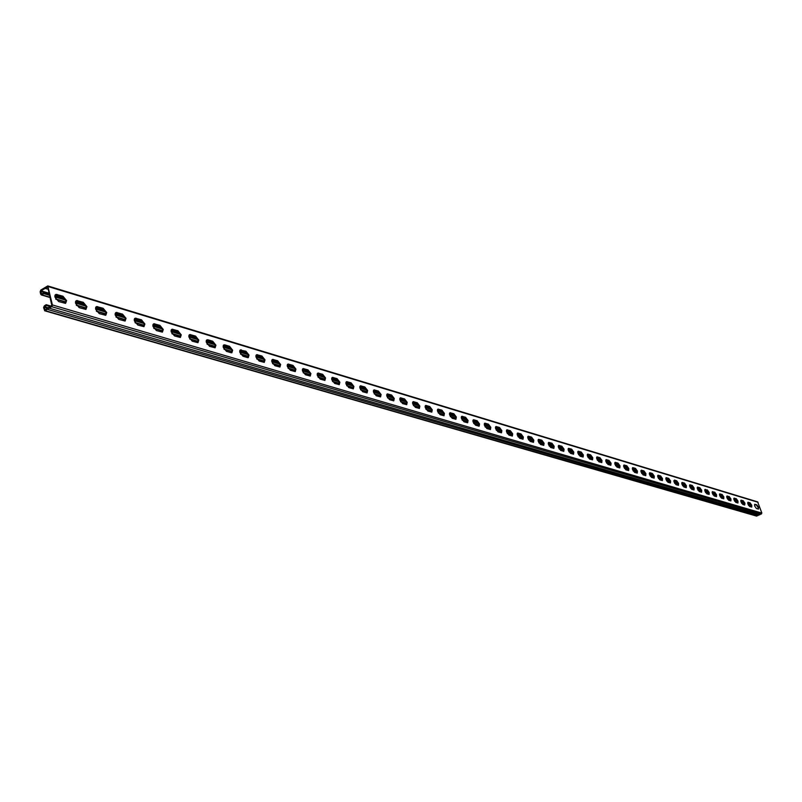 <?xml version="1.0" encoding="UTF-8"?>
<svg xmlns="http://www.w3.org/2000/svg" width="802" height="802" viewBox="0 0 802 802"><rect width="100%" height="100%" fill="white"/><g stroke="black" fill="none" stroke-linecap="round" stroke-linejoin="round"><path stroke-width="1.2" d="M754.732 506.122L754.752 504.278L756.827 504.859L758.502 507.245L758.491 509.09L756.416 508.518L754.732 506.122M758.271 509.07L758.08 507.435L756.396 505.049L754.532 504.488M747.935 504.087L747.965 502.242L750.081 502.834L751.775 505.24L751.745 507.085L749.639 506.503L747.935 504.087M751.534 507.065L751.344 505.43L749.649 503.024L748.156 502.252M601.6 462.594L601.52 460.739L599.435 457.902L596.738 457.1M619.635 467.937L619.535 466.112L617.51 463.335L614.903 462.564M637.079 473.11L636.958 471.305L634.973 468.579L632.477 467.837M653.951 478.122L653.82 476.338L651.876 473.661L649.47 472.939M670.282 482.964L670.141 481.21L668.246 478.573L665.931 477.882M686.101 487.656L685.951 485.922L684.096 483.335L681.86 482.664M701.429 492.207L701.269 490.493L699.454 487.947L697.299 487.295M716.286 496.608L716.116 494.924L714.341 492.418L712.266 491.796L714.782 492.217L716.557 494.724L716.497 496.628L714.221 495.997L712.437 493.491L712.717 491.596M730.702 500.889L730.522 499.215L728.777 496.759L726.782 496.157L729.218 496.558L730.963 499.024L730.913 500.899L728.707 500.298L726.953 497.821L727.213 495.957M744.707 505.039L742.772 504.468L741.048 502.032L741.078 500.177L743.223 500.769L744.938 503.195L744.707 505.039L744.507 503.385L742.792 500.959L740.868 500.388M737.75 502.974L737.569 501.32L735.835 498.874L733.87 498.283L736.276 498.684L738 501.12L737.96 502.994L735.795 502.393L734.051 499.947L734.301 498.082M723.554 498.764L723.374 497.09L721.61 494.603L719.574 493.992L722.051 494.403L723.815 496.889L723.765 498.784L721.519 498.162L719.745 495.676L720.016 493.791M708.918 494.423L708.747 492.719L706.953 490.202L704.838 489.561L707.394 489.992L709.199 492.518L709.128 494.433L706.813 493.801L704.998 491.265L705.299 489.36M693.82 489.952L693.67 488.228L691.835 485.661L689.64 484.999M678.251 485.33L678.111 483.586L676.226 480.969L674.452 480.087L676.688 480.759L678.562 483.375L678.452 485.34L675.986 484.659L674.101 482.042L674.452 480.087M662.181 480.558L662.051 478.794L660.126 476.137L657.77 475.426M645.58 475.636L645.46 473.842L643.495 471.135L641.049 470.403M628.427 470.553L628.317 468.729L626.312 465.982L623.766 465.22M610.693 465.29L610.603 463.446L608.548 460.639L605.901 459.857M592.357 459.847L592.277 457.982L590.172 455.125L587.415 454.303M85.964 309.392L86.315 307.046L82.696 302.695L75.909 300.95M125.132 321.041L125.453 318.725L121.954 314.494L115.558 312.82M162.415 332.128L162.696 329.833L159.327 325.712L153.292 324.118M197.934 342.695L192.249 341.191L188.971 337.151L189.833 334.544L195.528 336.078L198.786 340.088L197.934 342.695L198.204 340.429L194.946 336.419L189.232 334.885M231.848 352.78L232.079 350.534L228.931 346.624L223.517 345.161L224.821 344.88L229.502 346.294L232.65 350.203L231.868 352.77L231.146 352.72L226.455 351.336L223.287 347.406L224.079 344.83M264.229 362.404L264.439 360.178L261.392 356.369L256.259 354.975M295.196 371.607L295.377 369.411L292.419 365.692L287.557 364.349M324.83 380.409L324.98 378.243L322.123 374.614L317.492 373.331M353.231 388.85L353.351 386.704L350.574 383.155L346.173 381.922M339.186 384.669L339.316 382.524L336.499 378.935L331.988 377.672M310.173 376.058L310.344 373.872L307.437 370.203L302.685 368.89M279.888 367.055L280.078 364.85L277.081 361.08L272.078 359.717M248.219 357.642L248.44 355.406L245.342 351.547L240.079 350.123L245.913 351.226L249.011 355.085L248.259 357.632L247.557 357.592L242.976 356.228L239.858 352.349L240.62 349.802M215.096 347.797L215.337 345.532L212.139 341.582L206.575 340.088L207.918 339.797L212.71 341.241L215.918 345.201L215.096 347.787L209.553 346.324L206.335 342.344L207.157 339.747M180.39 337.472L180.661 335.196L177.352 331.126L171.478 329.572M143.999 326.655L144.3 324.349L140.871 320.168L134.656 318.544M105.794 315.286L106.125 312.96L102.576 308.67L95.989 306.955M65.634 303.336L66.005 300.991L62.315 296.58L55.318 294.785M46.366 305.462L46.195 304.7L44.27 305.903L43.599 307.637L44.722 310.795L51.729 306.695L52.401 304.95L47.779 285.923L40.802 290.043L40.13 291.778L40.661 294.214L41.844 294.795L43.759 293.592L43.589 292.83L41.473 294.073L40.972 290.805L47.749 286.996L51.789 305.331L45.153 309.913L44.21 307.256L46.366 305.462L50.406 306.645M366.985 392.93L367.095 390.805L364.359 387.296L360.058 386.093M393.652 400.85L393.742 398.754L391.085 395.326L386.985 394.163M419.256 408.459L419.316 406.383L416.739 403.035L412.829 401.912M443.857 415.767L443.897 413.712L441.391 410.434L437.661 409.361M467.506 422.784L467.536 420.769L465.09 417.551L461.531 416.529M490.273 429.551L490.283 427.556L487.907 424.408L484.488 423.416M512.197 436.057L512.187 434.093L509.871 431.005L506.603 430.052M533.33 442.323L533.3 440.388L531.034 437.361L527.906 436.448M553.701 448.378L553.661 446.453L551.455 443.496L548.458 442.614M573.37 454.213L573.3 452.318L571.154 449.411L568.277 448.559M582.944 457.05L582.874 455.175L580.748 452.288L577.931 451.456M563.626 451.315L563.565 449.411L561.39 446.473L558.453 445.611M543.606 445.381L543.566 443.446L541.34 440.458L538.272 439.556M522.864 439.225L522.844 437.26L520.548 434.213L517.36 433.28M501.34 432.829L501.34 430.854L498.984 427.737L495.656 426.764M479.005 426.203L479.015 424.188L476.609 421.01L473.12 420.007M455.797 419.306L455.837 417.281L453.351 414.032L449.711 412.98M431.676 412.148L431.727 410.083L429.18 406.764L425.371 405.682M406.584 404.699L406.654 402.604L404.038 399.216L400.038 398.083M380.449 396.93L380.549 394.825L377.862 391.356L373.662 390.173M601.991 460.508L601.791 462.584L598.904 461.802L596.818 458.955L597.019 456.879L599.916 457.671L601.991 460.508M620.006 465.882L619.826 467.937L617.039 467.175L615.004 464.388L615.184 462.333L617.981 463.105L620.006 465.882M637.43 471.085L637.269 473.11L634.582 472.378L632.588 469.641L632.748 467.616L635.445 468.358L637.43 471.085M654.282 476.117L654.151 478.122L651.545 477.411L649.6 474.724L649.74 472.719L652.347 473.441L654.282 476.117M670.602 480.989L670.482 482.964L667.966 482.283L666.061 479.636L666.181 477.661L668.698 478.363L670.602 480.989M686.402 485.711L686.301 487.666L683.875 486.994L682.011 484.398L682.111 482.443L684.547 483.125L686.402 485.711M701.71 490.283L701.64 492.217L699.284 491.566L697.459 489.009L697.539 487.085L699.895 487.736L701.71 490.283M694.121 488.017L694.031 489.962L691.635 489.3L689.79 486.724L689.88 484.789L692.276 485.451L694.121 488.017M662.502 478.573L662.382 480.568L659.825 479.867L657.901 477.2L658.031 475.215L660.587 475.917L662.502 478.573M645.921 473.621L645.78 475.636L643.134 474.914L641.159 472.198L641.309 470.183L643.966 470.924L645.921 473.621M628.788 468.508L628.628 470.543L625.881 469.802L623.866 467.035L624.036 465L626.783 465.751L628.788 468.508M611.074 463.215L610.883 465.28L608.046 464.508L605.991 461.701L606.182 459.626L609.029 460.418L611.074 463.215M592.758 457.741L592.538 459.837L589.6 459.035L587.485 456.168L587.706 454.082L590.653 454.894L592.758 457.741M86.917 306.675L85.864 309.412L79.208 307.657L75.558 303.286L76.631 300.55L83.298 302.324L86.917 306.675M126.044 318.364L125.062 321.051L118.756 319.386L115.237 315.136L116.24 312.439L122.556 314.133L126.044 318.364M163.287 329.482L162.375 332.138L156.39 330.554L153.002 326.414L153.924 323.757L159.919 325.371L163.287 329.482M265.001 359.857L264.279 362.394L259.126 361.02L256.049 357.191L256.79 354.654L261.953 356.048L265.001 359.857M295.938 369.1L295.266 371.597L290.344 370.283L287.377 366.544L288.058 364.048L292.981 365.381L295.938 369.1M325.542 377.942L324.92 380.399L320.229 379.145L317.341 375.496L317.973 373.03L322.675 374.313L325.542 377.942M353.903 386.414L353.321 388.83L348.84 387.627L346.043 384.068L346.624 381.642L351.126 382.865L353.903 386.414M339.868 382.223L339.276 384.659L334.685 383.436L331.848 379.827L332.449 377.381L337.051 378.634L339.868 382.223M310.895 373.572L310.254 376.048L305.452 374.765L302.524 371.065L303.176 368.589L307.988 369.892L310.895 373.572M280.64 364.529L279.938 367.045L274.906 365.702L271.888 361.923L272.6 359.406L277.642 360.77L280.64 364.529M181.252 334.845L180.37 337.482L174.535 335.938L171.197 331.848L172.089 329.221L177.934 330.785L181.252 334.845M144.891 323.988L143.949 326.665L137.804 325.041L134.345 320.84L135.307 318.173L141.463 319.818L144.891 323.988M106.726 312.59L105.704 315.306L99.237 313.602L95.649 309.281L96.681 306.565L103.167 308.299L106.726 312.59M66.606 300.61L65.513 303.367L58.676 301.572L54.957 297.131L56.07 294.374L62.917 296.199L66.606 300.61M49.313 308.189L759.765 514.804L761.86 513.079L757.629 501.872L47.779 285.923M367.637 390.514L367.085 392.92L362.704 391.737L359.948 388.218L360.509 385.812L364.9 387.005L367.637 390.514M394.273 398.474L393.772 400.84L389.572 399.707L386.895 396.268L387.406 393.892L391.617 395.035L394.273 398.474M419.847 406.103L419.386 408.439L415.356 407.356L412.759 403.987L413.23 401.652L417.271 402.754L419.847 406.103M444.418 413.441L443.997 415.747L440.138 414.704L437.611 411.406L438.042 409.11L441.912 410.163L444.418 413.441M468.057 420.499L467.656 422.774L463.957 421.772L461.501 418.544L461.902 416.278L465.611 417.291L468.057 420.499M490.794 427.296L490.433 429.531L486.884 428.569L484.488 425.411L484.849 423.175L488.418 424.148L490.794 427.296M512.699 433.832L512.368 436.047L508.949 435.115L506.613 432.017L506.944 429.812L510.373 430.754L512.699 433.832M533.801 440.138L533.5 442.313L530.212 441.421L527.937 438.383L528.237 436.208L531.536 437.11L533.801 440.138M554.152 446.213L553.881 448.368L550.713 447.506L548.498 444.529L548.768 442.383L551.946 443.255L554.152 446.213M573.791 452.077L573.55 454.203L570.503 453.371L568.337 450.453L568.578 448.328L571.636 449.17L573.791 452.077M583.355 454.935L583.124 457.04L580.137 456.228L577.991 453.341L578.232 451.225L581.229 452.057L583.355 454.935M564.057 449.17L563.806 451.305L560.698 450.463L558.503 447.516L558.763 445.381L561.881 446.233L564.057 449.17M544.067 443.205L543.786 445.371L540.558 444.488L538.312 441.491L538.603 439.326L541.831 440.208L544.067 443.205M523.345 437.02L523.034 439.205L519.676 438.303L517.38 435.235L517.691 433.04L521.049 433.962L523.345 437.02M501.841 430.594L501.501 432.819L498.022 431.877L495.656 428.749L496.007 426.524L499.496 427.476L501.841 430.594M479.536 423.927L479.155 426.183L475.526 425.2L473.1 422.012L473.481 419.757L477.12 420.749L479.536 423.927M456.348 417.01L455.947 419.296L452.168 418.273L449.671 415.015L450.082 412.729L453.872 413.762L456.348 417.01M432.258 409.812L431.807 412.128L427.867 411.075L425.311 407.737L425.762 405.421L429.712 406.494L432.258 409.812M407.195 402.323L406.704 404.679L402.594 403.576L399.957 400.168L400.449 397.812L404.569 398.935L407.195 402.323M381.09 394.534L380.569 396.92L376.268 395.767L373.562 392.278L374.093 389.892L378.394 391.065L381.09 394.534M754.772 506.232L754.562 505.561M43.759 293.592L49.584 295.326M54.907 296.92L65.744 300.159M75.518 303.076L86.065 306.224M95.608 309.081L105.874 312.148M115.197 314.935L125.192 317.923M134.305 320.64L144.049 323.547M152.951 326.213L162.445 329.051M171.157 331.647L180.41 334.414M188.931 336.96L197.954 339.657M206.284 342.143L215.086 344.78M223.247 347.216L231.828 349.782M239.808 352.168L248.199 354.664M256.008 357L264.189 359.446M271.848 361.732L279.828 364.118M287.327 366.364L295.136 368.689M302.474 370.885L310.093 373.161M317.301 375.316L324.74 377.541M331.797 379.647L339.076 381.822M346.003 383.887L353.111 386.013M359.897 388.038L366.855 390.123M373.511 392.108L380.318 394.143M386.845 396.098L393.501 398.083M399.917 399.998L406.424 401.942M412.719 403.827L419.085 405.722M425.26 407.566L431.496 409.431M437.561 411.246L443.666 413.07M449.621 414.855L455.606 416.639M461.451 418.383L467.305 420.138M473.06 421.852L478.794 423.566M484.438 425.25L490.052 426.935M495.606 428.589L501.11 430.233M506.573 431.867L511.967 433.471M517.33 435.075L522.613 436.659M527.896 438.233L533.079 439.787M538.272 441.331L543.345 442.854M548.458 444.378L553.44 445.862M558.463 447.366L563.345 448.829M568.287 450.303L573.089 451.737M577.951 453.19L582.653 454.594M587.445 456.027L592.056 457.401M596.768 458.814L601.299 460.168M605.941 461.551L610.392 462.884M614.964 464.248L619.324 465.551M623.826 466.894L628.106 468.178M632.547 469.501L636.748 470.754M641.119 472.067L645.249 473.3M649.55 474.583L653.61 475.797M657.851 477.06L661.84 478.253M666.021 479.506L669.941 480.669M674.051 481.902L677.901 483.055M681.961 484.268L685.75 485.4M689.75 486.593L693.469 487.706M697.409 488.879L701.068 489.972M704.958 491.135L708.547 492.207M712.387 493.36L715.925 494.413M719.705 495.546L723.183 496.578M726.913 497.701L730.331 498.714M734.01 499.816L737.369 500.819M741.008 501.912L744.316 502.894M747.895 503.967L751.153 504.939M43.589 292.83L49.413 294.575M54.847 296.199L65.363 299.336M75.448 302.364L85.684 305.422M95.538 308.369L105.493 311.346M115.117 314.234L124.821 317.131M134.225 319.948L143.678 322.775M152.871 325.522L162.084 328.279M171.077 330.975L180.049 333.662M188.841 336.289L197.593 338.905M206.194 341.482L214.735 344.038M223.156 346.554L231.477 349.05M239.718 351.507L247.848 353.943M255.918 356.359L263.848 358.735M271.748 361.09L279.497 363.416M287.226 365.722L294.795 367.988M302.374 370.263L309.762 372.469M317.201 374.694L324.419 376.85M331.697 379.035L338.755 381.14M345.893 383.276L352.79 385.341M359.797 387.436L366.534 389.451M373.411 391.506L379.998 393.481M386.744 395.496L393.191 397.431M399.807 399.406L406.113 401.301M412.609 403.236L418.784 405.09M425.15 406.995L431.195 408.799M437.451 410.674L443.366 412.449M449.511 414.283L455.305 416.017M461.34 417.822L467.015 419.516M472.939 421.291L478.493 422.955M484.328 424.699L489.771 426.323M495.496 428.037L500.829 429.631M506.453 431.316L511.676 432.88M517.21 434.544L522.333 436.067M527.776 437.702L532.799 439.205M538.152 440.799L543.074 442.273M548.337 443.847L553.159 445.3M558.342 446.844L563.074 448.258M568.177 449.782L572.818 451.175M577.831 452.679L582.382 454.042M587.325 455.516L591.796 456.849M596.648 458.303L601.039 459.616M605.821 461.05L610.132 462.343M614.833 463.746L619.064 465.01M623.705 466.403L627.856 467.646M632.417 469.01L636.497 470.233M640.998 471.576L644.998 472.769M649.43 474.102L653.359 475.275M657.73 476.578L661.59 477.741M665.901 479.025L669.69 480.157M673.931 481.431L677.66 482.543M681.84 483.796L685.499 484.889M689.63 486.122L693.229 487.205M697.289 488.418L700.828 489.481M704.838 490.674L708.316 491.716M712.266 492.899L715.685 493.922M719.584 495.095L722.943 496.097M726.792 497.25L730.101 498.232M733.89 499.375L737.138 500.348M740.888 501.461L744.086 502.423M747.775 503.526L750.923 504.468M44.942 288.309L48.25 289.311M46.195 304.7L51.188 306.163M44.722 310.795L756.547 516.087L759.494 514.724M47.408 309.382L758.431 515.395M48.351 286.605L758.08 502.303M52.401 304.95L761.86 513.079M374.634 389.932L374.093 390.223M378.394 391.065L377.862 391.356M400.96 397.852L400.419 398.133M404.569 398.935L404.038 399.216M426.233 405.451L425.712 405.722M429.712 406.494L429.18 406.764M450.534 412.759L450.012 413.02M453.872 413.762L453.351 414.032M473.902 419.787L473.391 420.047M477.12 420.749L476.609 421.01M496.398 426.544L495.887 426.804M499.496 427.476L498.984 427.737M518.072 433.06L517.561 433.311M521.049 433.962L520.548 434.213M528.608 436.228L528.107 436.478M531.536 437.11L531.034 437.361M507.335 429.832L506.834 430.093M510.373 430.754L509.871 431.005M485.26 423.195L484.749 423.456M488.418 424.148L487.907 424.408M462.333 416.308L461.812 416.569M465.611 417.291L465.09 417.551M438.504 409.14L437.982 409.411M441.912 410.163L441.391 410.434M413.722 401.682L413.19 401.962M417.271 402.754L416.739 403.035M387.927 393.932L387.386 394.213M391.617 395.035L391.085 395.326M361.06 385.852L360.509 386.143M364.9 387.005L364.359 387.296M77.624 300.62L77.012 300.991M83.298 302.324L82.696 302.695M117.152 312.509L116.551 312.87M122.556 314.133L121.954 314.494M154.776 323.818L154.185 324.168M159.919 325.371L159.327 325.712M190.625 334.604L190.044 334.945M195.528 336.078L194.946 336.419M224.821 344.88L224.249 345.211M229.502 346.294L228.931 346.624M257.482 354.705L256.911 355.025M261.953 356.048L261.392 356.369M288.7 364.088L288.139 364.409M292.981 365.381L292.419 365.692M318.574 373.08L318.023 373.381M322.675 374.313L322.123 374.614M347.196 381.682L346.644 381.983M351.126 382.865L350.574 383.155M333.041 377.421L332.489 377.722M337.051 378.634L336.499 378.935M303.808 368.629L303.246 368.94M307.988 369.892L307.437 370.203M273.261 359.446L272.7 359.767M277.642 360.77L277.081 361.08M241.342 349.852L240.76 350.173M245.913 351.226L245.342 351.547M207.918 339.797L207.347 340.138M212.71 341.241L212.139 341.582M172.911 329.271L172.33 329.622M177.934 330.785L177.352 331.126M136.19 318.234L135.598 318.584M141.463 319.818L140.871 320.168M97.633 306.635L97.032 307.006M103.167 308.299L102.576 308.67M57.092 294.444L56.481 294.825M62.917 296.199L62.315 296.58M41.844 294.795L50.005 297.221M55.669 298.905L66.105 302.013M76.27 305.041L86.426 308.068M96.35 311.016L106.245 313.963M115.939 316.85L125.563 319.717M135.037 322.534L144.42 325.331M153.683 328.088L162.826 330.805M171.879 333.502L180.791 336.158M189.643 338.795L198.335 341.381M206.996 343.958L215.477 346.484M223.948 349L232.219 351.466M240.51 353.933L248.58 356.339M256.7 358.755L264.58 361.1M272.53 363.466L280.219 365.752M288.008 368.078L295.527 370.313M303.156 372.579L310.494 374.765M317.973 376.99L325.141 379.125M332.469 381.311L339.477 383.396M346.664 385.531L353.512 387.577M360.559 389.672L367.256 391.667M374.163 393.722L380.709 395.667M387.496 397.692L393.902 399.596M400.559 401.581L406.825 403.446M413.351 405.391L419.486 407.215M425.892 409.12L431.897 410.905M438.193 412.779L444.067 414.534M450.253 416.368L455.997 418.083M462.072 419.887L467.706 421.561M473.671 423.346L479.185 424.98M485.05 426.734L490.453 428.338M496.217 430.052L501.511 431.626M507.175 433.321L512.358 434.864M517.932 436.519L523.014 438.032M528.488 439.656L533.47 441.14M538.854 442.744L543.746 444.198M549.039 445.782L553.831 447.205M559.044 448.759L563.746 450.153M568.869 451.686L573.48 453.05M578.523 454.554L583.044 455.907M588.016 457.381L592.447 458.704M597.34 460.158L601.69 461.451M606.502 462.884L610.783 464.157M615.515 465.571L619.715 466.814M624.377 468.208L628.497 469.431M633.099 470.804L637.139 472.007M641.67 473.35L645.64 474.533M650.101 475.867L654.001 477.02M658.392 478.333L662.221 479.476M666.562 480.759L670.322 481.882M674.592 483.155L678.292 484.258M682.492 485.511L686.131 486.583M690.281 487.827L693.85 488.889M697.941 490.102L701.449 491.145M705.479 492.348L708.928 493.38M712.908 494.563L716.296 495.566M720.226 496.739L723.554 497.731M727.424 498.884L730.702 499.857M734.522 500.989L737.75 501.952M741.509 503.075L744.687 504.017M748.396 505.13L751.524 506.052M40.742 291.397L49.283 293.963M54.907 295.647L64.912 298.645M75.498 301.813L85.243 304.73M95.578 307.828L105.062 310.665M115.167 313.692L124.4 316.459M134.265 319.417L143.257 322.113M152.901 325L161.673 327.627M171.097 330.454L179.648 333.01M188.871 335.777L197.192 338.264M206.214 340.97L214.345 343.406M223.167 346.043L231.096 348.419M239.728 351.005L247.467 353.331M255.918 355.857L263.467 358.123M271.748 360.599L279.116 362.805M287.236 365.241L294.424 367.396M302.374 369.772L309.402 371.877M317.191 374.213L324.058 376.268M331.687 378.554L338.404 380.569M345.883 382.805L352.439 384.77M359.777 386.975L366.193 388.89M373.391 391.045L379.657 392.93M386.724 395.045L392.85 396.88M399.787 398.955L405.782 400.749M412.579 402.784L418.454 404.549M425.13 406.544L430.875 408.268M437.421 410.233L443.045 411.917M449.481 413.842L454.985 415.496M461.31 417.381L466.694 419.005M472.909 420.86L478.192 422.443M484.288 424.268L489.461 425.822M495.456 427.616L500.518 429.13M506.413 430.895L511.385 432.388M517.17 434.123L522.042 435.576M527.736 437.28L532.508 438.714M538.102 440.388L542.784 441.792M548.287 443.446L552.879 444.819M558.292 446.443L562.793 447.787M568.127 449.381L572.538 450.704M577.781 452.278L582.112 453.571M587.275 455.115L591.515 456.388M596.598 457.912L600.768 459.165M605.771 460.659L609.861 461.882M614.783 463.366L618.793 464.558M623.655 466.012L627.585 467.195M632.367 468.629L636.237 469.782M640.938 471.195L644.738 472.338M649.379 473.721L653.109 474.844M657.67 476.208L661.339 477.31M665.84 478.654L669.439 479.736M673.87 481.06L677.409 482.122M681.78 483.426L685.259 484.468M689.57 485.761L692.978 486.784M697.229 488.057L700.587 489.06M704.778 490.323L708.076 491.305M712.206 492.548L715.444 493.511M719.524 494.734L722.712 495.686M726.732 496.899L729.86 497.831M733.83 499.024L736.908 499.947M740.817 501.12L743.855 502.022M747.715 503.185L750.692 504.077M40.972 290.805L49.122 293.251M55.127 295.056L64.17 297.763M75.709 301.231L84.511 303.868M95.779 307.246L104.35 309.813M115.358 313.121L123.688 315.617M134.445 318.845L142.566 321.281M153.082 324.439L160.991 326.805M171.267 329.893L178.976 332.208M189.021 335.216L196.54 337.472M206.365 340.419L213.693 342.614M223.307 345.502L230.455 347.647M239.868 350.464L246.836 352.559M256.049 355.326L262.855 357.361M271.868 360.068L278.515 362.063M287.347 364.709L293.833 366.654M302.484 369.251L308.82 371.156M317.291 373.692L323.477 375.547M331.787 378.043L337.832 379.857M345.973 382.293L351.888 384.068M359.867 386.464L365.642 388.198M373.471 390.544L379.115 392.238M386.795 394.544L392.318 396.198M399.857 398.464L405.251 400.078M412.649 402.293L417.932 403.877M425.19 406.063L430.353 407.606M437.481 409.742L442.544 411.266M449.541 413.361L454.483 414.845M461.361 416.91L466.203 418.363M472.959 420.388L477.701 421.812M484.338 423.797L488.979 425.19M495.496 427.145L500.047 428.519M506.453 430.433L510.914 431.777M517.21 433.661L521.581 434.975M527.766 436.829L532.047 438.113M538.132 439.937L542.332 441.2M548.317 442.995L552.428 444.228M558.322 445.992L562.352 447.205M568.147 448.94L572.107 450.123M577.801 451.837L581.681 453M587.285 454.684L591.094 455.827M596.618 457.481L600.347 458.604M605.781 460.228L609.45 461.33M614.793 462.934L618.392 464.007M623.655 465.591L627.184 466.654M632.367 468.208L635.836 469.24M640.938 470.774L644.347 471.797M649.379 473.31L652.718 474.313M657.67 475.797L660.948 476.779M665.83 478.243L669.058 479.205M673.87 480.649L677.028 481.601M681.77 483.025L684.878 483.957M689.56 485.36L692.607 486.273M697.219 487.656L700.216 488.558M704.757 489.922L707.715 490.804M712.186 492.147L715.083 493.019M719.504 494.343L722.351 495.195M726.712 496.508L729.509 497.34M733.81 498.633L736.557 499.456M740.797 500.729L743.504 501.541M747.685 502.794L750.351 503.596M44.21 307.256L47.438 308.199M44.441 306.665L47.869 307.667M45.323 310.675L756.968 516.047M51.729 306.695L761.449 514.052M76.631 300.55L76.03 300.92M116.24 312.439L115.638 312.8M153.924 323.757L153.332 324.108M189.833 334.544L189.252 334.885M172.089 329.221L171.508 329.562M135.307 318.173L134.716 318.524M96.681 306.565L96.08 306.935M56.07 294.374L55.458 294.755M751.554 506.232L748.517 505.33M744.717 504.197L741.629 503.275M737.78 502.132L734.642 501.2M730.742 500.037L727.544 499.085M723.594 497.912L720.346 496.949M716.336 495.756L713.028 494.774M708.968 493.561L705.6 492.558M701.479 491.335L698.061 490.313M693.88 489.07L690.402 488.037M686.161 486.774L682.622 485.721M678.322 484.448L674.713 483.375M670.352 482.072L666.683 480.979M662.262 479.666L658.522 478.553M654.031 477.22L650.232 476.087M645.67 474.734L641.801 473.581M637.169 472.198L633.229 471.025M628.527 469.631L624.517 468.438M619.745 467.015L615.655 465.802M610.813 464.358L606.643 463.115M601.721 461.651L597.48 460.388M592.477 458.904L588.157 457.621M583.074 456.107L578.663 454.794M573.51 453.26L569.009 451.927M563.766 450.363L559.184 449M553.861 447.416L549.19 446.022M543.766 444.418L539.004 442.995M533.5 441.361L528.638 439.917M523.034 438.243L518.082 436.769M512.388 435.075L507.325 433.571M501.531 431.847L496.368 430.313M490.473 428.559L485.21 426.995M479.205 425.21L473.832 423.606M467.726 421.792L462.233 420.158M456.017 418.303L450.413 416.639M444.087 414.754L438.353 413.05M431.917 411.135L426.062 409.391M419.496 407.446L413.521 405.662M406.835 403.677L400.729 401.862M393.912 399.827L387.667 397.972M380.729 395.907L374.344 394.013M367.266 391.907L360.73 389.962M353.522 387.817L346.835 385.822M339.487 383.637L332.65 381.602M325.141 379.376L318.153 377.291M310.494 375.015L303.336 372.89M295.527 370.564L288.199 368.379M280.229 366.013L272.72 363.777M264.58 361.351L256.891 359.065M248.58 356.599L240.7 354.253M232.219 351.727L224.139 349.321M215.467 346.745L207.197 344.279M198.325 341.642L189.843 339.116M180.781 336.429L172.079 333.832M162.816 331.076L153.894 328.419M144.41 325.602L135.247 322.875M125.553 319.988L116.15 317.191M106.225 314.244L96.571 311.366M86.405 308.349L76.491 305.392M66.085 302.304L55.889 299.266M50.075 297.532L41.243 294.905"/></g></svg>
